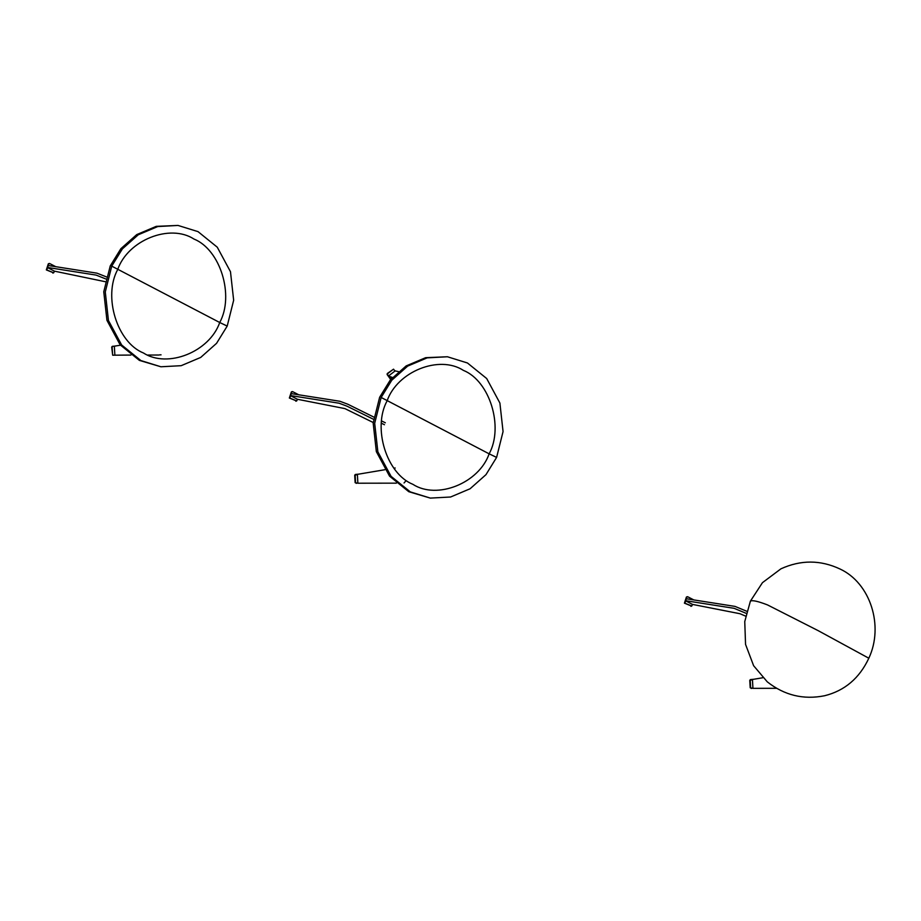 <?xml version="1.0" encoding="UTF-8"?>
<svg xmlns="http://www.w3.org/2000/svg" width="921" height="921" viewBox="0 0 921 921"><rect width="100%" height="100%" fill="white"/><g stroke="black" fill="none" stroke-linecap="round" stroke-linejoin="round"><path stroke-width="1.38" d="M690.911 606.352L691.786 606.018L684.867 603.209L686.859 597.107L687.722 596.762L693.812 599.928M691.337 605.96L684.418 603.151L686.41 597.05L687.296 596.716M746.252 613.374L734.164 608.332L685.293 600.653L692.511 604.406L691.786 606.018M295.848 401.222L296.735 400.888L289.804 398.079L291.796 391.989L292.659 391.644L298.749 394.798M296.274 400.831L289.355 398.033L291.347 391.932L292.233 391.598M373.546 419.32L347.01 406.184L339.101 403.214L290.23 395.523L297.448 399.277L296.735 400.888M496.603 457.403L489.143 453.834C478.932 483.203 436.991 499.965 412.873 484.319C386.498 473.751 372.326 427.851 387.096 400.854C397.308 371.474 439.248 354.712 463.367 370.369C489.742 380.926 503.914 426.826 489.143 453.834L381.156 397.458L391.782 380.212L407.658 366.109L427.171 357.866L447.433 356.761L467.442 362.978L486.691 378.531L499.896 403.041L503.062 431.569L496.603 457.403L485.977 474.649L470.09 488.763L450.588 497.006L430.326 498.1L410.317 491.895L391.068 476.341L377.863 451.82L374.686 423.292L381.156 397.458M430.326 498.1L408.797 491.71L389.56 476.157L376.344 451.635L373.178 423.107L379.636 397.273L390.274 380.028L406.149 365.925L425.652 357.682L447.433 356.761M227.199 326.08L219.728 322.511C209.528 351.88 167.576 368.642 143.469 352.996C117.094 342.428 102.922 296.527 117.692 269.531C127.904 240.151 169.844 223.389 193.963 239.046C220.326 249.603 234.51 295.503 219.728 322.511L111.74 266.134L122.378 248.889L138.254 234.786L157.767 226.543L178.018 225.438L198.038 231.643L217.275 247.208L230.48 271.718L233.658 300.246L227.199 326.08L216.562 343.326L200.686 357.44L181.172 365.683L160.922 366.777L140.901 360.572L121.664 345.007L108.448 320.496L105.282 291.969L111.74 266.134M160.922 366.777L139.393 360.387L120.144 344.822L106.94 320.312L103.762 291.784L110.232 265.95L120.858 248.705L136.734 234.602L156.248 226.359L178.018 225.438M105.8 278.948L96.095 275.091L47.224 267.412L54.431 271.154L105.19 281.688M106.341 276.864L96.947 273.157L48.076 265.478L47.224 267.412M52.831 273.1L53.717 272.766L46.798 269.968L48.79 263.867L49.653 263.521L55.744 266.676M53.268 272.708L46.338 269.911L48.329 263.809L49.216 263.475M54.431 271.154L53.717 272.766M130.932 355.069L112.684 355.195L111.694 347.113L112.293 346.342L115.758 346.008M113.271 355.253L112.581 354.608L112.155 347.171L112.753 346.4L120.467 345.214M161.048 354.838L159.667 354.85M159.114 355.022L147.913 355.046M114.872 355.092L114.354 346.238M297.448 399.277L344.891 408.602L373.224 422.52M384.46 424.719L381.421 423.223M385.323 422.785L381.639 420.966M373.857 417.109L347.873 404.25L339.953 401.28L291.082 393.589L290.23 395.523M405.873 480.923L404.054 482.961M396.364 483.157L357.878 483.214L357.371 474.361L384.805 469.733M393.981 468.19L395.178 467.983M357.878 483.214L355.138 482.673L354.7 475.236L355.31 474.465L358.764 474.131M356.277 483.375L355.587 482.731L355.161 475.294L357.371 474.361M398.505 371.612L395.155 370.91L388.455 376.01L392.484 377.483M391.575 378.508L389.525 377.76L388.455 376.01M390.642 379.429L387.108 374.502L387.281 373.512L393.578 369.171M390.734 379.475L387.557 374.559L387.741 373.569L393.371 369.275L395.155 370.91M692.511 604.406L739.954 613.72L745.642 616.126M746.793 611.279L735.016 606.398L686.145 598.719L685.293 600.653M776.564 688.309L752.941 688.344L752.434 679.491L762.818 677.741M752.941 688.344L750.201 687.791L749.763 680.366L750.373 679.594L753.827 679.249M751.34 688.494L750.65 687.849L750.224 680.412L752.434 679.491M750.385 601.183L762.45 582.671L780.95 568.81C800.763 559.784 820.427 559.841 839.94 568.971C870.391 582.981 884.056 625.958 868.825 658.227C859.454 678.224 844.718 690.727 824.594 695.746L824.594 695.746C803.469 699.96 784.37 695.32 767.274 681.839L753.608 665.699L745.55 644.378L744.755 621.56L750.385 601.183C752.135 599.951 757.845 601.194 767.504 604.913L818.182 630.655L868.825 658.227"/></g></svg>
